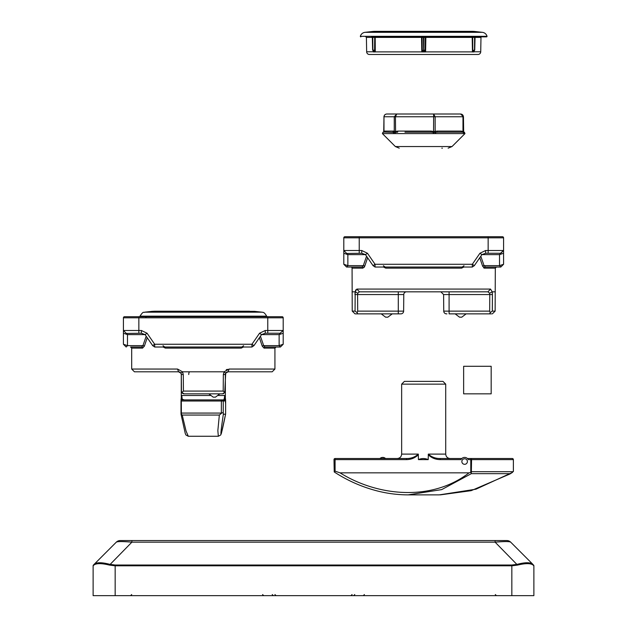 <?xml version="1.0" encoding="UTF-8"?>
<svg xmlns="http://www.w3.org/2000/svg" width="627" height="627" viewBox="0 0 627 627"><rect width="100%" height="100%" fill="white"/><g stroke="black" fill="none" stroke-linecap="round" stroke-linejoin="round"><path stroke-width="0.94" d="M115.164 595.65L93.125 595.65L93.125 565.805L93.878 565.092C96.315 563.171 101.511 563.171 109.459 565.092L115.164 565.805L115.164 595.65L533.875 595.65L533.875 565.805L533.875 595.65M284.854 540.552L342.146 540.552M137.195 540.552L269.422 540.552M131.882 540.552L131.882 542.167C122.712 541.375 117.515 541.375 116.301 542.167L93.447 565.029L116.301 542.167A5.51 5.51 0 0 1 120.196 540.552L505.229 540.552L495.118 540.552L495.118 542.167C504.288 541.375 509.485 541.375 510.699 542.167L532.84 564.316C530.34 562.239 525.152 562.239 517.259 564.316L511.836 565.029L511.836 565.805L517.541 565.092C525.489 563.171 530.685 563.171 533.122 565.092L533.875 565.805A1.105 1.105 0 0 0 533.553 565.029A1.105 1.105 0 0 1 533.875 565.805M510.699 542.167A5.51 5.51 0 0 0 506.804 540.552L495.118 540.552M489.805 540.552L357.578 540.552M93.878 565.092A1.105 1.027 45 0 1 94.16 564.316C96.66 562.239 101.848 562.239 109.741 564.316L115.164 565.029L511.836 565.029M93.447 565.029A1.105 1.105 0 0 0 93.125 565.805A1.105 1.105 0 0 1 93.447 565.029M517.541 565.092L495.118 542.167L131.882 542.167L109.459 565.092M532.84 564.316A1.105 1.027 135 0 1 533.122 565.092M467.397 461.543A2.774 2.774 90 0 1 464.631 464.317A2.774 2.774 90 0 1 461.856 461.543A2.774 2.774 90 0 1 464.631 458.768A2.774 2.774 90 0 1 467.397 461.543M418.421 454.669C415.152 457.914 411.171 459.56 406.468 459.615L335.084 459.615L335.1 458.517L406.492 458.517C411.14 458.556 415.074 457.091 418.295 454.105L418.421 459.615C421.665 458.196 424.934 458.196 428.21 459.615L428.335 454.105C431.564 457.091 435.506 458.556 440.178 458.517L461.817 458.517M428.335 454.105L445.719 454.105C445.985 456.785 447.459 458.251 450.131 458.517L440.178 458.517L440.154 459.615C435.459 459.56 431.478 457.914 428.21 454.669M401.656 454.105L401.648 384.139L404.407 381.381L442.968 381.381L445.726 384.139L401.656 384.139M406.468 459.615L406.492 458.517L376.576 458.517M467.436 458.517L512.275 458.517A1.105 0.768 90 0 1 513.043 459.615L471.567 459.615L471.316 473.659L441.69 489.601L408.13 494.875L439.245 494.875L475.948 489.193L509.759 473.659L471.316 473.659M379.938 458.517A4.13 4.13 90 0 1 385.558 458.517M445.719 384.139L445.726 454.105M335.1 458.517A1.105 1.105 0 0 0 333.995 459.615L335.084 459.615L335.084 471.159L340.022 472.836C378.23 496.655 432.034 501.412 469.067 472.836L470.509 472.46L470.783 471.684L470.783 459.615L471.567 459.615A1.105 0.768 90 0 0 470.799 458.517L470.783 459.615L468.283 459.615A4.13 4.13 -90 0 0 460.97 459.615L440.154 459.615M469.067 472.836L340.022 472.836M335.084 471.159L334.23 471.943L334.865 472.39M513.372 471.575L513.38 459.615A1.105 1.105 0 0 0 512.275 458.517M509.759 473.659L512.51 472.39M471.292 472.813L470.509 472.46M333.995 459.615L334.23 471.943M475.094 31.515L372.281 31.515A27.549 27.549 0 0 1 375.322 31.35L472.053 31.35A27.549 27.549 0 0 1 475.094 31.515L482.351 32.322A5.51 5.51 0 0 1 487.046 36.311A0.549 0.549 0 0 1 486.497 36.86L374.405 36.86M372.281 31.515L365.024 32.322A5.51 5.51 0 0 0 360.329 36.311L487.046 36.311M360.878 36.86A0.549 0.549 0 0 1 360.329 36.311M424.926 37.401L425.318 36.86L425.851 37.401L421.532 37.401L421.509 36.86L423.421 36.86L423.64 49.854L425.09 50.568L425.592 51.939L421.783 51.939L421.532 37.401L375.189 37.401L375.283 51.939L373.371 51.939L373.394 51.179M373.183 50.568L372.626 49.964L372.328 37.401L366.403 37.401L366.654 51.782A2.751 2.751 0 0 0 369.405 54.486L477.97 54.486A2.751 2.751 0 0 0 480.729 51.782L474.012 51.782L474.02 51.257L474.004 51.939L472.1 51.939L472.789 50.568L474.749 49.964L475.047 37.401L472.186 37.401A0.549 0.47 90 0 1 472.656 36.86L473.902 36.86L473.714 37.401M475.532 36.86L474.835 36.86M373.01 50.238L373.59 51.563L374.734 51.563L373.01 50.238A0.549 0.47 -88.1 0 1 372.869 49.854L372.775 37.401L373.614 37.401L372.509 37.401A0.549 0.478 90 0 0 372.03 36.86M372.509 37.401L372.806 49.854A0.549 0.478 90 0 0 372.955 50.238L372.947 50.238A0.549 0.478 -92 0 1 372.799 49.854L374.585 50.568L374.727 36.86A0.549 0.47 -90 0 1 375.189 37.401L373.668 37.401M373.614 37.401L373.473 36.86L374.727 36.86M423.954 36.86L423.734 50.238L422.543 51.563L424.832 51.563L423.758 49.854M422.151 51.179L422.543 51.563L421.783 51.939L422.284 50.568L423.64 50.238M421.509 36.86A0.549 0.549 90 0 1 422.057 37.401L422.284 50.568A0.549 0.392 6.4 0 0 422.833 50.952M373.073 50.803L373.394 51.782A0.549 0.4 21.2 0 0 373.441 51.876M474.365 50.238L472.64 51.563L473.785 51.563L474.373 50.238A0.549 0.47 -91.9 0 0 474.506 49.854L474.521 49.854A0.549 0.478 90 0 1 474.373 50.238L474.365 50.238M472.656 36.86L472.789 50.568L473.338 50.952M481.528 36.86A0.549 0.549 0 0 0 480.98 37.401L475.047 37.401L475.603 36.86M472.444 51.179L472.186 37.401L425.851 37.401L425.6 51.782L424.832 51.563L425.231 51.179M474.302 50.803L474.749 49.972L474.192 50.568M374.938 51.179L375.283 51.939L374.585 50.568L374.045 50.952M425.443 51.876L472.186 51.876M473.988 51.21A0.549 0.431 -157.3 0 1 473.965 51.375L474.192 50.952M421.932 51.876L375.189 51.876M425.866 36.86A0.549 0.549 90 0 0 425.318 37.401L425.09 50.568A0.549 0.392 173.6 0 1 424.542 50.952M442.419 148.16L441.792 148.16M399.25 148.16L395.355 146.546L452.02 146.546L464.975 133.598L463.878 133.598L464.975 133.598L464.388 132.187L463.823 132.375A0.823 0.807 90 0 1 463.878 133.598L435.577 133.598L435.569 132.375L437.74 132.187L461.942 132.187A1.105 0.784 90 0 1 461.166 131.082L463.431 131.537M435.577 133.598L433.328 133.598L433.312 132.375L430.788 132.187L431.07 131.082L433.798 131.584L436.964 131.082L461.166 131.082M433.328 133.598L393.74 133.598A0.823 0.596 -90 0 1 393.78 132.375L383.834 132.062A1.105 1.027 -151.6 0 1 383.81 132.093L383.834 132.062A1.105 1.027 -151.6 0 0 383.943 131.537L384.641 131.082A1.105 1.066 -90 0 1 383.583 132.187M404.956 132.187L430.788 132.187M442.419 132.187L449.739 132.187M384.641 131.082L393.591 131.082L394.344 131.584L397.918 131.082L431.07 131.082M433.116 132.344L433.555 131.458L433.641 114.004L386.796 114.004L460.579 114.004C462.279 114.177 463.228 115.094 463.4 116.755L460.579 114.004C462.091 114.098 463.047 115.023 463.463 116.755L463.659 132.234A1.105 1.082 -36 0 1 463.651 132.234A1.105 1.082 -36 0 1 463.447 131.639M433.641 114.004L435.146 116.755L435.146 131.458A1.105 0.737 63.7 0 0 435.734 132.344M393.678 132.344A1.105 1.003 -36.8 0 0 394.258 131.458L394.258 116.755L396.758 114.004L395.433 116.755L395.598 132.344L393.78 132.375A1.105 0.98 -44.5 0 0 394.297 131.537M463.831 132.344A1.105 1.003 -36.8 0 1 463.588 132.125A1.105 1.027 -28.4 0 0 463.823 132.375L463.134 132.344A1.105 0.737 116.3 0 1 462.977 131.458L462.977 116.755L383.912 116.755C384.327 115.023 385.284 114.098 386.796 114.004C385.096 114.177 384.155 115.094 383.975 116.755L383.975 131.458A1.105 1.003 -143.2 0 1 383.802 132.109L383.795 132.117A1.105 1.082 -144 0 0 383.928 131.584L383.943 131.537M463.141 131.584A1.105 0.878 104.8 0 0 463.353 132.383A0.823 0.768 75.8 0 1 463.416 133.575M463.275 133.598A0.823 0.792 -90 0 0 463.228 132.375A1.105 0.792 117.8 0 1 463.071 131.537M463.134 132.344L461.942 132.187M435.052 131.537A1.105 0.682 65.8 0 0 435.569 132.375L433.312 132.375L433.68 131.537M433.743 133.575L433.798 131.584M397.918 131.082L397.636 132.187L395.598 132.344M404.956 133.598L395.394 133.598A0.823 0.564 -90 0 1 395.433 132.375L395.308 131.537M394.015 133.575A0.823 0.643 -98.2 0 1 393.968 132.383A1.105 0.995 -68.8 0 0 394.344 131.584M463.792 133.575A0.823 0.815 121.2 0 0 463.792 132.383A1.105 1.082 -36 0 1 463.659 132.234M437.74 132.187A1.105 0.784 90 0 1 436.964 131.082M435.185 133.575L435.271 132.383A1.105 0.651 79 0 1 434.958 131.584M393.591 131.082A1.105 1.066 -90 0 1 392.526 132.187M395.073 133.575A0.823 0.517 -83.4 0 1 395.167 132.383A1.105 0.431 80.3 0 0 395.198 131.584M477.406 366.293L491.176 366.293L491.176 393.842L463.635 393.842L463.635 366.293L477.406 366.293M144.649 312.175L261.976 312.175L254.719 311.368L151.906 311.368L144.649 312.175C143.567 313.187 144.03 310.138 139.954 316.157L266.671 316.157L266.122 316.706M249.585 311.204L154.947 311.204L254.719 311.368M225.469 402.934L225.516 400.159L225.469 402.934M181.673 398.991L181.767 395.496L182.198 399.172M182.245 399.901L222.154 399.901L184.307 399.901L181.109 398.803L181.046 400.684M224.709 396.06L224.505 401.006L223.259 401.006L223.259 412.542L221.362 413.075L221.362 401.006A1.105 0.792 90 0 1 222.154 399.901L223.4 399.901C224.004 399.94 224.435 398.474 224.678 395.496L224.709 398.796L225.352 398.796L225.352 374.201A2.751 2.751 0 0 1 228.079 371.803L225.696 373.175A2.751 2.751 0 0 1 228.079 371.803L272.181 371.803L274.932 369.052L274.932 348.11L264.069 348.11L262.258 346.182L259.398 337.734M223.259 412.542L223.345 414.228L225.595 414.228L225.626 401.006A1.105 1.105 0 0 0 225.579 400.684A1.105 1.105 90 0 1 225.626 401.006L225.516 398.803L225.454 401.006L224.975 399.626M224.881 398.796C224.827 400.222 224.764 400.222 224.709 398.796M223.345 414.228C219.481 440.42 220.234 440.42 225.595 414.228L225.242 414.196M181.007 413.844L180.999 401.006A1.105 1.105 -90 0 1 182.104 399.901A1.105 0.792 90 0 0 181.313 401.006L181.383 414.196L182.23 415.05L186.039 430.984L188.288 436.267L218.329 436.267L217.851 430.577L219.348 415.05L182.23 415.05M219.348 415.05L221.48 413.326M224.968 399.517L225.038 400.684A1.105 1.105 90 0 1 225.093 401.006M223.4 399.901A1.105 1.105 90 0 1 224.505 401.006M219.842 393.842L215.453 397.15L213.211 397.15L208.822 393.842M223.196 391.083L224.732 392.596L222.428 393.842L184.197 393.842A2.751 2.751 0 0 1 181.446 391.107L181.297 374.531L180.929 373.175L178.546 371.803L134.444 371.803L131.694 369.052L177.551 369.052L182.504 371.803L183.28 374.531L183.429 391.083L223.196 391.083L223.345 374.531L224.105 371.803L229.074 369.052L274.932 369.052M183.429 391.083L181.893 392.596L184.197 393.842M264.014 348.11L264.069 348.11A1.105 0.933 -90 0 1 265.002 347.013L280.441 347.013L279.133 345.634L279.133 334.614L280.441 333.235L265.252 333.235L261.545 334.614L253.943 345.634L251.944 347.013L154.681 347.013L152.682 345.634L145.08 334.614L141.373 333.235L126.764 333.446M243.472 347.013L241.246 348.11L165.379 348.11L163.208 347.076M227.335 369.311L226.245 369.765M147.227 337.734L144.367 346.182L142.556 348.11L131.694 348.11L130.588 347.013L141.624 347.013L130.588 347.013M138.849 333.235L138.849 330.484L141.373 330.484L147.071 333.235L154.681 344.254L251.944 344.254L259.547 333.235L265.252 330.484L267.768 330.484L267.768 317.811L138.849 317.811L138.849 330.484L123.425 330.484L127.485 334.614L127.485 345.634L126.184 347.013L123.425 344.254L123.425 317.811A1.105 1.105 0 0 1 124.53 316.706L282.095 316.706A1.105 1.105 0 0 1 283.2 317.811L283.2 344.254L279.133 345.634L263.693 345.634L265.002 347.013L280.441 347.013L283.2 344.254M259.547 333.235L261.545 334.614L279.133 334.614L283.2 333.235L283.2 330.484L279.854 333.454M180.929 373.175A2.751 2.751 0 0 0 178.546 371.803A2.751 2.751 0 0 1 180.929 373.175L182.504 371.803L224.105 371.803L225.696 373.175L224.732 392.596A2.751 2.751 0 0 0 225.179 391.107M177.551 369.052L178.546 371.803A2.751 2.751 0 0 1 181.274 374.194L181.274 398.858M188.743 374.531A2.751 0.98 -90 0 1 189.26 372.125M181.446 391.107L181.893 392.596M229.074 369.052L228.079 371.803M222.428 393.842A2.751 2.751 0 0 0 223.8 393.474M142.556 348.11A1.105 0.933 90 0 0 141.624 347.013L142.932 345.634L146.193 336.229M123.425 333.235L127.485 334.599M260.432 336.229L263.693 345.634A1.105 0.455 -18.2 0 0 262.258 346.182M267.768 333.235L267.768 330.484L283.2 330.484M123.425 344.254L127.485 345.634L142.932 345.634A1.105 0.455 18.2 0 1 144.367 346.182M141.373 330.484L141.373 333.235M147.071 333.235L145.08 334.614L127.485 334.614M154.681 347.013L154.681 344.254L152.682 345.634M253.943 345.634L251.944 344.254L251.944 347.013M265.252 330.484L265.252 333.235M123.425 317.811A1.105 1.105 0 0 1 124.53 316.706A1.105 1.105 0 0 0 123.425 317.811L138.849 317.811L138.849 316.706M392.236 313.861L387.854 317.168L385.605 317.168L381.224 313.861M466.159 313.861L461.77 317.168L459.52 317.168L455.139 313.861M364.193 267.329L364.742 266.209L362.931 268.137A1.105 0.933 90 0 0 361.998 267.031L346.559 267.031L361.998 267.031L363.307 265.652L366.568 256.247M355.039 313.861L357.751 313.861L355.039 313.861L352.233 311.11L352.068 268.137A1.105 1.105 0 0 0 350.963 267.031M446.918 313.861L446.502 313.861A2.751 2.751 0 0 1 443.744 311.133L449.089 311.133L449.089 294.557L443.602 294.557L440.844 291.821M398.294 313.861L398.294 311.133L403.631 311.133A2.751 2.751 0 0 1 400.88 313.861L357.751 313.861L357.131 312.614L355.054 311.11L355.164 291.821L354.945 294.557L357.594 294.557L357.703 311.133L357.131 312.614L357.703 311.133L398.294 311.133L398.294 294.557L357.594 294.557L357.79 293.193L355.164 291.821L356.857 289.071L490.518 289.071L492.219 291.821L492.43 294.408M491.45 313.861L449.089 313.861L449.089 311.133L489.671 311.133L489.781 294.557L489.585 293.193L487.947 291.821L359.428 291.821L357.79 293.193M492.336 313.861L495.142 311.11L495.306 268.137L484.444 268.137L482.633 266.209L479.773 257.752M449.089 291.821L449.089 294.557L492.43 294.557L492.32 311.11L495.142 311.11M492.32 311.11L490.243 312.614L489.624 313.861M406.531 291.821A2.751 2.751 0 0 0 403.78 294.557L398.294 294.557L398.294 291.821M483.652 267.839L484.444 268.137A1.105 0.933 -90 0 1 485.376 267.031L500.816 267.031L485.376 267.031L496.412 267.031L485.376 267.031L484.068 265.652L499.515 265.652L499.515 254.633L500.816 253.261L485.627 253.261L481.92 254.633L474.318 265.652L472.319 267.031L375.056 267.031L373.057 265.652L365.455 254.633L361.748 253.261L347.139 253.473M355.83 289.792L355.156 291.821L352.068 291.821M463.847 267.031L461.621 268.137L385.754 268.137L383.583 267.094M367.602 257.752L364.742 266.209A1.105 0.455 18.2 0 0 363.307 265.652L347.867 265.652L346.559 267.031L343.8 264.28L343.8 237.829A1.105 1.105 0 0 1 344.905 236.732L502.47 236.732A1.105 1.105 0 0 1 503.575 237.829L503.575 264.28L499.515 265.652L500.816 267.031L503.575 264.28M367.453 253.261L365.455 254.633L347.867 254.633L343.8 250.502L361.748 250.502L367.453 253.261L375.056 264.28L472.319 264.28L479.929 253.261L481.92 254.633L499.515 254.633L503.575 253.261L503.575 250.502L500.236 253.473M479.929 253.261L485.627 250.502L503.575 250.502L500.816 253.261M352.233 311.11L355.054 311.11M489.671 311.133L490.243 312.614M489.585 293.193L492.219 291.821L495.306 291.821M487.947 291.821L490.518 289.071M359.428 291.821L356.857 289.071M357.131 312.614L357.751 313.861M347.86 254.617L347.867 265.652L343.8 264.28M480.807 256.247L484.068 265.652A1.105 0.455 161.8 0 0 482.633 266.209M375.056 267.031L375.056 264.28L373.057 265.652M474.318 265.652L472.319 264.28L472.319 267.031M361.748 253.261L361.748 250.502M485.627 250.502L485.627 253.261M347.867 254.633L343.8 253.261M115.164 565.029L115.164 565.805L511.836 565.805L511.836 595.65M397.244 458.517C399.924 458.251 401.39 456.785 401.648 454.105L418.295 454.105M428.21 459.615L418.421 459.615M470.783 471.684L513.043 471.684M422.057 36.86L422.449 37.401M474.521 49.854L474.6 37.401A0.549 0.478 90 0 1 475.078 36.86M475.344 36.86A0.549 0.478 90 0 0 474.866 37.401L474.568 49.854A0.549 0.478 90 0 1 474.42 50.238M366.654 51.782L373.394 51.782M365.024 32.322L482.351 32.322M372.775 37.401A0.549 0.478 90 0 0 372.297 36.86M384.1 133.598L393.74 133.598L382.399 133.598L382.987 132.187M383.724 132.234L383.975 116.755M181.767 395.496L211.017 395.496M217.647 395.496L224.678 395.496M222.154 399.901A1.105 1.105 90 0 1 223.259 401.006L180.999 401.006L180.999 413.075L221.362 413.075M225.626 401.006L225.618 413.828M178.546 371.803A2.751 2.751 0 0 1 181.274 374.194M181.297 374.531L183.28 374.531M223.345 374.531L225.328 374.531M283.2 317.811L267.768 317.811L267.768 316.706M163.004 345.712L164.799 347.013A1.105 0.58 -90 0 1 165.379 348.11M243.621 345.712L241.826 347.013A1.105 0.58 -90 0 0 241.246 348.11M362.931 268.137L352.068 268.137M488.151 253.261L488.151 237.829L359.232 237.829L359.232 253.261M359.232 236.732L359.232 237.829L343.8 237.829A1.105 1.105 0 0 1 344.905 236.732M502.47 236.732A1.105 1.105 0 0 1 503.575 237.829L488.151 237.829L488.151 236.732M461.621 268.137A1.105 0.58 90 0 1 462.201 267.031L463.996 265.73M385.754 268.137A1.105 0.58 90 0 0 385.174 267.031L383.379 265.73M354.772 594.545L353.667 595.65M131.694 594.545L130.588 595.65M272.228 594.545L273.333 595.65M262.588 594.545L263.693 595.65M274.932 594.545L276.037 595.65M495.306 594.545L496.412 595.65M364.412 594.545L363.307 595.65M352.068 594.545L350.963 595.65M512.424 472.437L509.955 473.981L471.143 490.675L440.248 494.875M334.865 472.382L337.42 473.981C349.529 481.442 362.461 487.007 376.231 490.675C386.687 493.441 397.322 494.836 408.13 494.875M513.38 471.575L513.38 459.615M372.328 37.401L371.78 36.86M372.626 49.972L373.418 51.383M480.729 51.782L480.98 37.401M366.403 37.401L365.847 36.86M395.355 146.546L382.399 133.598M452.02 146.546L448.125 148.16M139.954 316.157L140.503 316.706M151.906 311.368L154.947 311.204M146.02 317.254L145.472 316.706M261.976 312.175C262.376 312.63 263.669 311.031 266.671 316.157M225.595 414.22L221.378 433.398L220.68 434.997L218.329 436.267M181.031 414.22L185.247 433.398L185.937 434.997L188.288 436.267M181.007 413.828L180.999 413.075M224.803 399.752L225.352 398.796M182.104 399.901A1.105 1.105 0 0 0 180.999 401.006M131.694 369.052L131.694 348.11M274.932 348.11L276.037 347.013M403.631 311.133L403.78 294.557M443.744 311.133L443.602 294.557M495.306 268.137L496.412 267.031"/></g></svg>
